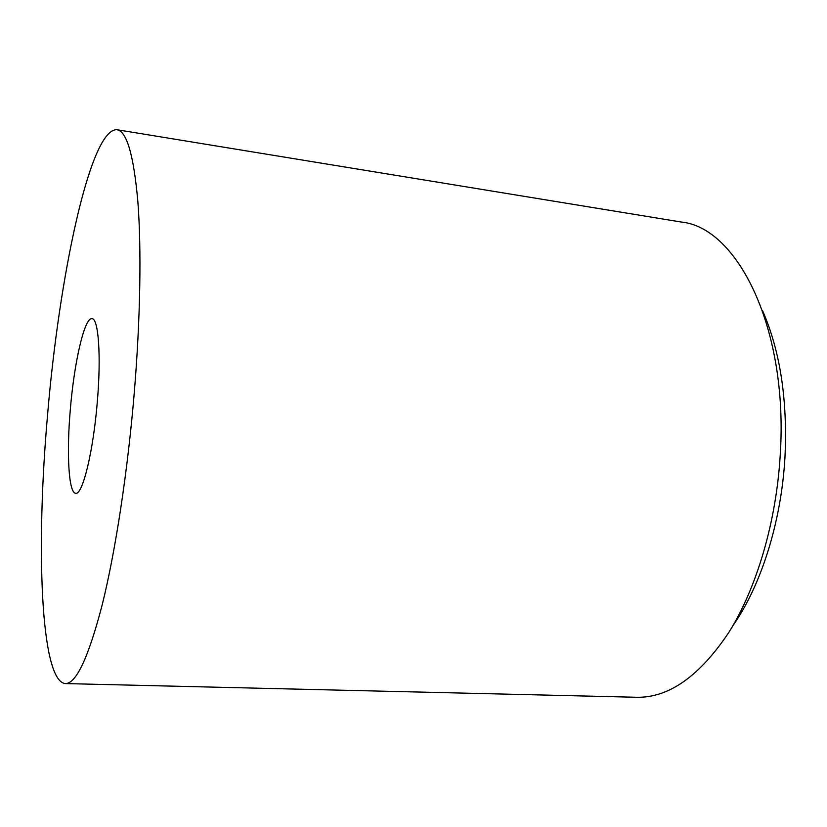 <?xml version="1.0" encoding="UTF-8"?>
<svg xmlns="http://www.w3.org/2000/svg" width="827" height="827" viewBox="0 0 827 827"><rect width="100%" height="100%" fill="white"/><g stroke="black" fill="none" stroke-linecap="round" stroke-linejoin="round"><path stroke-width="1.24" d="M65.271 683.578L636.676 697.275C668.826 697.926 699.601 676.217 729.011 632.148C756.633 587.956 776.222 522.209 780.212 455.284C788.669 328.164 737.229 227.146 681.034 221.998L116.969 129.725C90.091 127.916 58.955 277.614 47.511 415.557C35.964 545.179 40.223 680.972 65.271 683.578C76.136 683.908 88.468 657.568 102.269 604.568C115.46 551.32 127.689 471.793 134.336 391.946C140.414 318.416 141.479 248.824 137.882 201.881C133.757 155.269 126.779 131.214 116.969 129.725M732.98 625.574C761.047 585.557 781.35 521.92 784.957 457.269C787.676 399.761 780.161 350.762 762.401 310.28M70.336 409.344C66.47 453.041 68.61 493.233 75.691 493.254C82.504 495.311 93.255 451.79 97.297 402.015C101.297 356.034 98.496 318.25 91.983 318.684C84.499 317.217 74.172 362.464 70.336 409.344"/></g></svg>
